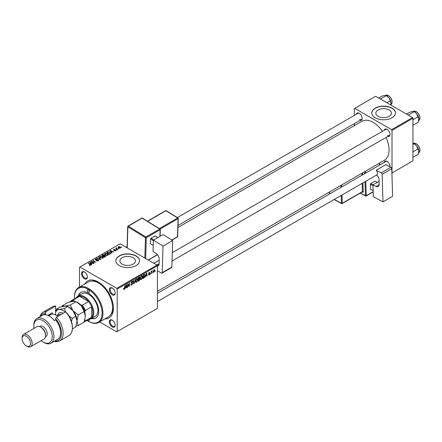 <?xml version="1.0" encoding="UTF-8"?>
<svg xmlns="http://www.w3.org/2000/svg" width="442" height="442" viewBox="0 0 442 442"><rect width="100%" height="100%" fill="white"/><g stroke="black" fill="none" stroke-linecap="round" stroke-linejoin="round"><path stroke-width="0.66" d="M389.137 109.975A7.796 4.503 0 0 0 380.639 109.003A7.796 4.503 0 0 0 375.827 113.158A7.796 4.503 0 0 0 378.109 116.34A7.796 4.503 0 0 0 386.606 117.318A7.796 4.503 0 0 0 391.419 113.158A7.796 4.503 0 0 0 389.137 109.975M392.004 108.13A11.851 6.84 0 0 0 379.092 106.644A11.851 6.84 0 0 0 371.777 112.964A11.851 6.84 0 0 0 375.247 117.804A11.851 6.84 0 0 0 388.159 119.285A11.851 6.84 0 0 0 395.474 112.964A11.851 6.84 0 0 0 392.004 108.13M395.474 113.064A11.851 6.84 0 0 0 392.004 108.323A11.851 6.84 0 0 0 379.17 106.82A11.851 6.84 0 0 0 371.777 113.064M122.152 264.117A7.796 4.503 180 0 1 119.87 260.935A7.796 4.503 180 0 1 124.683 256.774A7.796 4.503 180 0 1 133.18 257.752A7.796 4.503 180 0 1 135.462 260.935A7.796 4.503 180 0 1 130.65 265.095A7.796 4.503 180 0 1 122.152 264.117M136.048 255.907A11.851 6.84 0 0 0 123.13 254.421A11.851 6.84 0 0 0 115.821 260.741A11.851 6.84 0 0 0 119.29 265.581A11.851 6.84 0 0 0 132.202 267.062A11.851 6.84 0 0 0 139.517 260.741A11.851 6.84 0 0 0 136.048 255.907M139.512 260.841A11.851 6.84 0 0 0 136.048 256.1A11.851 6.84 0 0 0 123.207 254.598A11.851 6.84 0 0 0 115.821 260.841M112.251 326.914A4.149 2.392 60 0 1 109.318 321.837A4.149 2.392 60 0 1 112.251 320.141L112.251 320.141A4.149 2.392 60 0 1 115.185 325.224A4.149 2.392 60 0 1 112.251 326.914M112.467 320.279A3.553 2.05 -120 0 0 110.892 320.207A3.553 2.05 -120 0 0 110.345 323.058A3.553 2.05 -120 0 0 112.671 326.19A3.553 2.05 -120 0 0 114.445 326.367A3.553 2.05 -120 0 0 115.174 324.964M84.433 278.736A4.149 2.392 60 0 1 81.505 273.659A4.149 2.392 60 0 1 84.433 271.963L84.433 271.963A4.149 2.392 60 0 1 87.367 277.046A4.149 2.392 60 0 1 84.433 278.736M84.654 272.101A3.553 2.05 -120 0 0 83.074 272.029A3.553 2.05 -120 0 0 82.532 274.88A3.553 2.05 -120 0 0 84.853 278.012A3.553 2.05 -120 0 0 86.632 278.184A3.553 2.05 -120 0 0 87.361 276.786M112.251 294.797A4.149 2.392 60 0 1 109.318 289.714A4.149 2.392 60 0 1 112.251 288.024L112.251 288.024A4.149 2.392 60 0 1 115.185 293.101A4.149 2.392 60 0 1 112.251 294.797M112.467 288.156A3.553 2.05 -120 0 0 110.892 288.09A3.553 2.05 -120 0 0 110.345 290.935A3.553 2.05 -120 0 0 112.671 294.068A3.553 2.05 -120 0 0 114.445 294.245A3.553 2.05 -120 0 0 115.174 292.847M384.214 130.291A4.149 2.392 60 0 1 387.059 129.362L387.059 129.362A4.149 2.392 60 0 1 389.993 134.445A4.149 2.392 60 0 1 387.767 136.445M387.275 129.5A3.553 2.05 -120 0 0 385.7 129.429L172.292 252.636M356.396 114.229A4.149 2.392 60 0 1 359.241 113.307L359.241 113.307A4.149 2.392 60 0 1 362.175 118.384A4.149 2.392 60 0 1 359.954 120.384M359.462 113.439A3.553 2.05 -120 0 0 357.887 113.373L177.375 217.586M384.214 162.407A4.149 2.392 60 0 1 387.059 161.485L387.059 161.485A4.149 2.392 60 0 1 389.993 166.562A4.149 2.392 60 0 1 389.982 166.816M387.275 161.617A3.553 2.05 -120 0 0 385.7 161.551L157.407 293.35M84.765 284.018A21.326 12.315 60 0 1 98.345 282.024L98.345 282.024A21.326 12.315 60 0 1 113.423 308.146A21.326 12.315 60 0 1 104.909 318.909M98.986 282.41A19.553 11.288 -120 0 0 91.687 281.057M157.407 291.333L384.407 160.275A22.514 13 -120 0 0 386.043 137.44M382.49 131.285A22.514 13 -120 0 0 373.153 122.401A22.514 13 -120 0 0 361.893 121.285L177.949 227.486M156.993 265.095L157.407 265.819L117.196 289.04L116.776 288.311L156.993 265.095L120.125 243.813L79.494 267.272L79.494 287.062M117.196 289.04L117.196 331.605L116.776 331.848L99.632 321.953M142.595 276.803L141.318 279.51L140.689 279.582L140.313 278.626L140.711 276.896L141.584 275.88L142.236 275.819L142.595 276.803L142.258 276.609M145.683 276.023L144.993 277.344L146.357 273.173L146.727 272.957L147.131 276.112L146.821 276.289L146.722 275.421L145.468 275.896M123.401 289.162L124.003 289.504L123.428 288.781L123.732 288.56L124.02 289.101L125.08 285.455L124.721 288.145L124.003 289.504L123.401 289.107M123.484 288.742L124.02 289.101M132.075 282.902L132.655 283.515L131.738 285.04L131.07 285.162L130.826 284.421L131.13 284.2L131.208 284.654L131.755 284.631L132.351 283.725L131.13 282.814L131.954 281.443L132.561 281.35L132.81 282.002L131.943 281.841L131.434 282.615L132.451 282.963M130.826 284.433L131.755 284.631M132.274 283.471L131.147 282.985M131.257 283.228L131.13 282.814L132.213 283.438M132.506 282.134L131.644 281.67M131.175 282.466L131.55 282.852M135.396 279.499L134.114 283.62L133.727 283.847L133.28 280.72L133.583 280.543L133.97 283.223L135.396 279.499M137.722 279.62L136.44 282.322L135.816 282.399L135.434 281.438L135.838 279.709L136.711 278.698L137.363 278.631L137.722 279.62L137.385 279.427M155.346 270.88L154.971 271.581L155.346 270.88M157.407 265.819L157.407 308.389L117.196 331.605M139.12 278.791L139.893 279.233L139.048 280.775L137.871 281.455L138.368 277.78L139.523 277.167L139.932 277.703L139.523 278.764L139.893 279.233L139.313 278.637M139.523 277.167L139.932 277.703L139.219 277.294M125.611 287.609L124.92 288.93L126.285 284.758L126.655 284.543L127.058 287.698L126.755 287.875L126.655 287.007L125.395 287.482M127.987 285.096L127.362 287.521L127.865 283.847L128.186 283.659L129.025 286.051L129.744 282.764L129.246 286.433L128.926 286.62L128.081 284.239L127.987 285.096L127.716 284.941M149.076 275.029L148.346 274.57L149.087 274.714L149.49 274.106L148.611 273.449L149.252 272.377L149.943 272.725L149.236 272.692L148.948 273.399L149.794 273.902L149.076 275.029L148.346 274.615L149.076 275.029M148.65 274.349L149.087 274.714M149.252 272.377L149.943 272.725L149.297 272.349M149.639 272.946L149.009 272.559M148.639 273.222L149.197 273.471M144.346 274.372L144.993 275.344L144.086 277.786L142.749 278.637L143.241 274.968L144.683 274.41M153.114 271.869L153.833 272.283L153.109 271.719L154.07 269.598L154.783 270.211L153.833 272.283L153.341 272.338M154.07 269.598L154.545 269.543M152.529 272.51L152.153 273.206L152.529 272.51M151.44 272.637L150.976 273.891L151.335 271.217L151.645 271.04L151.567 271.592L152.269 270.725L151.44 272.637L151.164 272.476M150.473 273.697L150.098 274.394L150.473 273.697M116.887 250.034L116.229 249.929L116.887 250.034M118.948 248.846L118.285 248.741L118.948 248.846M104.671 254.167L105.097 253.41L107.417 253.581L108.273 254.664L107.842 255.299L105.566 255.15L104.66 254.04M111.809 252.968L111.478 253.155L109.909 250.68L110.279 250.465L113.616 251.923L112.412 251.697L111.367 252.299L111.809 252.968M105.533 256.592L104.362 257.266L101.925 255.288L103.13 254.647L104.196 254.796L104.505 255.443L105.467 255.575L105.865 256.133L105.533 256.592M104.566 255.255L104.505 255.675M100.605 259.437L100.212 259.664L96.831 258.227L100.036 259.277L98.621 257.194L98.953 257.006L100.605 259.437M89.278 265.272L89.306 264.902L90.201 265.089L90.052 264.537L88.328 263.139L88.638 262.957L90.422 264.41L90.527 265.299L89.278 265.272M90.201 265.427L90.052 264.537M90.798 264.935L90.527 265.299M94.157 263.156L93.848 263.338L91.417 261.355L95.069 262.123L92.986 260.448L93.295 260.272L95.732 262.25L92.08 261.487L94.157 263.156M116.776 288.311L79.908 267.029M91.743 264.554L91.411 264.747L89.842 262.266L90.212 262.051L93.544 263.509L92.339 263.283L91.301 263.885L91.743 264.554M98.262 260.835L96.362 260.786L97.936 260.625L98.041 259.995L95.428 259.896L95.08 259.448L95.466 258.968L97.174 258.968L95.803 259.172L95.715 259.708L98.317 259.802L98.682 260.294L98.262 260.835M97.936 260.984L98.041 259.995M95.803 259.172L95.715 260.018M99.798 256.984L100.224 256.227L102.544 256.393L103.4 257.476L102.969 258.117L100.693 257.962L99.781 256.852M114.146 250.824L115.345 250.658L115.417 250.238L113.533 250.166L113.566 249.443L114.909 249.421L113.821 249.608L113.997 250.045L115.699 250.05L115.6 250.824L114.146 250.824M115.345 250.94L115.417 250.238M113.533 250.166L113.566 249.443L113.566 250.183M113.821 249.608L113.793 250.266M115.699 250.758L115.699 250.05L115.6 250.824M110.102 253.951L109.235 254.454L106.798 252.476L107.942 251.857L109.749 252.155L110.506 253.642L110.102 253.951M110.644 253.283L110.506 253.642M120.357 248.078L118.782 248.006L118.047 247.128L118.384 246.664L119.992 246.769L120.677 247.603L120.357 248.078M116.655 248.061L117.771 249.526L117.462 249.702L115.688 248.266L116.362 248.387L116.66 247.747L116.544 248.957M116.362 248.807L116.379 247.824L116.379 248.824M121.765 247.222L121.102 247.117L121.765 247.222M110.936 314.395A19.553 11.288 -120 0 0 113.412 307.394M412.53 117.561L412.95 118.285L392.004 130.379L391.584 129.655L412.53 117.561L375.667 96.279L354.302 108.61L354.302 115.439M354.302 123.65L354.302 125.666M392.004 130.379L392.004 172.949L412.95 160.855L412.95 118.285M391.584 129.655L354.722 108.373M387.479 135.412A3.553 2.05 -120 0 0 389.253 135.589A3.553 2.05 -120 0 0 389.982 134.186M359.661 119.351A3.553 2.05 -120 0 0 361.44 119.528A3.553 2.05 -120 0 0 362.169 118.13M389.905 166.778A3.553 2.05 -120 0 0 389.982 166.308M91.737 261.614L91.737 261.167M93.295 260.703L93.295 260.272M92.08 261.896L92.08 261.487M90.212 262.852L90.212 262.051M91.301 264.57L91.301 263.885M90.66 262.852L91.124 263.592L91.958 263.112L90.306 262.366L90.66 263.559M91.124 264.294L91.124 263.592M90.306 263.001L90.306 262.366M91.958 263.504L91.958 263.112M89.306 265.288L89.306 264.902M89.533 265.388L89.533 265.067M88.638 263.388L88.638 262.957M90.422 265.355L90.422 264.41M96.627 260.918L96.627 260.587M96.721 260.957L96.721 260.642M97.141 261.067L97.141 260.791M95.466 259.918L95.466 258.968M96.091 260.073L96.091 259.791M98.317 260.797L98.317 259.802M97.141 258.36L97.141 258.051M100.036 259.587L100.036 259.277M98.953 257.686L98.953 257.006M100.224 257.636L100.224 256.227M102.544 256.785L102.544 256.393M100.257 256.885L100.257 257.664L100.262 256.973L101.014 257.796L102.649 257.907L102.942 257.454L102.942 258.128M101.014 258.122L101.014 257.796M100.555 256.426L100.262 256.973L100.555 256.426L102.207 256.553L102.649 258.255M103.13 254.99L103.13 254.647M104.196 255.824L104.196 254.796M105.467 256.631L105.467 255.575M102.516 255.343L103.279 255.957L104.146 255.316L103.041 255.04L102.516 255.769M103.279 256.388L103.279 255.957M104.146 255.305L104.146 255.852L103.903 254.984M103.561 256.189L104.384 256.857L105.24 256.343L105.152 255.747L104.207 255.819L103.561 256.62M104.384 257.255L104.384 256.857M105.24 256.758L105.152 255.747M114.373 250.934L114.373 250.603M110.279 251.266L110.279 250.465M111.367 252.984L111.367 252.299M110.732 251.266L111.196 252.001L112.025 251.52L110.373 250.78L110.732 251.973M111.196 252.708L111.196 252.001M110.373 251.41L110.373 250.78M112.025 251.918L112.025 251.52M107.942 252.211L107.942 251.857M109.749 252.537L109.749 252.155M107.389 252.526L109.257 254.045L110.185 253.216L109.428 252.321L108.268 252.078L107.389 252.526L107.389 252.957M109.257 254.437L109.257 254.045M109.649 254.211L109.649 253.818M105.097 254.824L105.097 253.41M107.417 253.973L107.417 253.581M105.135 254.857L105.135 254.161L105.887 254.984L107.522 255.089L107.815 254.642L107.815 255.316M105.887 255.305L105.887 254.984M105.434 253.614L105.135 254.161L105.434 253.614L107.08 253.736L107.522 255.437M118.384 247.724L118.384 246.664M119.992 247.166L119.992 246.769M120.091 248.189L119.683 246.94L118.638 246.824L118.45 247.78M118.638 246.824L119.053 247.807L120.268 247.647L120.268 248.122M119.053 248.133L119.053 247.807M118.6 248.99L118.6 248.564M115.997 248.514L115.997 248.084M116.66 248.056L116.66 247.747M116.539 250.178L116.539 249.752M121.417 247.36L121.417 246.934M138.705 280.576L139.048 280.775M138.617 278.035L138.468 279.178L139.622 277.891L138.357 277.88M138.799 277.532L139.622 277.891M138.407 279.604L138.241 280.847L139.114 280.327L139.589 279.399L138.142 279.454M138.711 279.035L139.589 279.399M135.456 281.753L136.44 282.322M136.075 279.83L135.738 281.283L136.462 281.913L137.418 279.758L136.7 279.095L135.843 279.698M135.451 281.112L135.738 281.283M136.401 278.924L137.158 279.057L136.622 278.747M135.445 281.631L136.462 281.913M133.655 283.355L134.114 283.62M133.606 283.013L133.97 283.223M130.832 284.515L131.738 285.04M131.959 281.438L132.81 281.93M131.898 281.477L132.81 282.002M131.141 282.642L132.655 283.515M126.71 287.493L127.058 287.698M126.313 286.808L126.655 287.007M126.185 285.88L125.782 287.118L126.611 286.637L126.429 285.046L125.959 285.747M128.616 285.814L129.025 286.051M128.744 286.145L129.246 286.433M148.634 273.233L149.794 273.902M146.777 275.907L147.131 276.112M146.379 275.222L146.722 275.421M146.258 274.289L145.849 275.526L146.683 275.051L146.501 273.46L146.031 274.162M143.274 277.941L143.617 278.14M144.661 275.151L144.993 275.344M143.794 277.615L144.086 277.786M143.495 275.217L143.114 278.029L144.689 275.499L144.324 274.797L143.23 275.068M143.932 274.57L144.479 274.825L143.982 274.543M140.335 278.941L141.318 279.51M140.954 277.018L140.617 278.466L141.341 279.101L142.291 276.941L141.573 276.283L140.716 276.885M140.324 278.3L140.617 278.466M141.274 276.112L142.031 276.244L141.495 275.935M140.318 278.814L141.341 279.101M154.413 270.001L154.783 270.211M154.479 270.388L154.059 269.913L153.413 271.51L153.833 271.974L154.479 270.388L153.827 269.775M153.131 271.344L153.833 271.974M151.838 271.001L152.147 271.178M88.29 289.764A1.481 0.856 -120 0 0 87.549 289.692A1.481 0.856 -120 0 0 87.323 290.88A1.481 0.856 -120 0 0 88.29 292.184A1.481 0.856 -120 0 0 89.03 292.256A1.481 0.856 -120 0 0 89.256 291.068A1.481 0.856 -120 0 0 88.29 289.764M87.593 320.014A1.481 0.856 -120 0 0 88.29 320.721A1.481 0.856 -120 0 0 89.03 320.798A1.481 0.856 -120 0 0 89.14 319.295M91.29 318.56A14.813 8.553 -120 0 0 95.693 318.069A14.813 8.553 -120 0 0 97.964 306.201A14.813 8.553 -120 0 0 88.29 293.151A14.813 8.553 -120 0 0 80.886 292.416A14.813 8.553 -120 0 0 78.256 295.985M81.096 292.3A14.813 8.553 -120 0 0 78.676 295.748M86.969 320.373A19.553 11.288 -120 0 0 88.29 321.207A19.553 11.288 -120 0 0 102.113 313.223A19.553 11.288 -120 0 0 88.29 289.283A19.553 11.288 -120 0 0 74.466 297.262A19.553 11.288 -120 0 0 74.527 298.825M88.709 321.45L88.29 321.207L88.709 321.45A20.144 11.63 60 0 0 98.781 322.445L108.412 316.881A20.144 11.63 -120 0 0 111.5 300.742A20.144 11.63 -120 0 0 98.345 282.99A20.144 11.63 -120 0 0 88.273 281.996L78.637 287.56A20.144 11.63 60 0 1 88.709 288.554A20.144 11.63 60 0 1 101.864 306.306A20.144 11.63 60 0 1 98.781 322.445M76.355 297.77A13.033 7.525 60 0 1 78.002 296.134L82.19 293.715A13.033 7.525 60 0 1 88.709 294.361A13.033 7.525 60 0 1 97.223 305.847A13.033 7.525 60 0 1 95.223 316.29L91.035 318.71A13.033 7.525 60 0 1 88.798 319.317M74.466 297.262L74.466 296.781A20.144 11.63 60 0 1 78.637 287.56M91.709 318.323A14.813 8.553 -120 0 0 95.903 317.947M418.784 119.141A5.768 3.332 60 0 0 416.745 113.887A5.768 3.332 -120 0 0 414.707 112.08L416.745 113.887L418.784 119.141L418.154 122.224L412.95 125.23M412.95 119.793L418.154 116.787M408.8 115.406L408.635 114.854L414.077 111.715L412.668 111.533L409.999 112.08L406.518 114.091M408.635 114.854L408.088 114.997M418.784 151.263A5.768 3.332 60 0 0 416.745 146.004A5.768 3.332 -120 0 0 414.707 144.197L416.745 146.004L418.784 151.263L418.154 154.346L412.95 157.352M412.95 151.91L418.154 148.904M412.95 144.484L414.077 143.832L412.668 143.65M380.982 99.351L380.822 98.798L380.275 98.936M386.855 102.737L390.341 100.726L390.971 103.08L390.706 104.958M380.822 98.798L386.258 95.654L388.932 97.826L390.341 100.726M378.7 98.03L382.181 96.019L384.855 95.472L386.258 95.654M390.971 103.08A5.768 3.332 -120 0 0 388.932 97.826A5.768 3.332 -120 0 0 386.656 95.892M78.002 296.134A13.033 7.525 60 0 1 88.046 299.626A13.033 7.525 60 0 1 93.737 312.743A13.033 7.525 60 0 1 91.035 318.71M84.615 320.61A11.851 6.84 -120 0 0 84.936 320.102L85.356 320.875A12.442 7.183 60 0 1 84.184 321.975L90.323 318.439A12.442 7.183 -120 0 0 91.638 317.245A12.442 7.183 -120 0 0 92.897 312.743A12.442 7.183 -120 0 0 91.638 306.781A12.442 7.183 -120 0 0 88.632 301.571L79.566 296.339A12.442 7.183 -120 0 0 77.88 296.886L71.593 300.516A12.442 7.183 60 0 1 73.284 299.969L73.742 300.715A11.851 6.84 -120 0 0 70.886 301.687M85.356 320.875L91.638 317.245L91.638 306.781L85.356 310.411L84.936 311.671A11.851 6.84 -120 0 0 81.046 304.936L82.345 305.201L88.632 301.571A12.442 7.183 -120 0 0 79.566 296.339L73.284 299.969M70.228 301.831L70.278 301.704A12.442 7.183 60 0 1 71.593 300.516M84.936 320.102L84.936 319.389M84.936 312.942L84.936 311.671M81.046 304.936L79.947 304.295M74.659 301.245L73.742 300.715M82.345 305.201A12.442 7.183 60 0 1 85.356 310.411M55.615 306.068A16.586 9.575 -120 0 0 52.344 306.842L43.128 312.163A16.586 9.575 60 0 1 46.399 311.389L55.615 306.068L55.615 314.931M41.139 340.677A13.033 7.525 -120 0 0 43.045 342.009A13.033 7.525 -120 0 0 52.261 336.688A13.033 7.525 -120 0 0 43.045 320.721A13.033 7.525 -120 0 0 33.83 326.041A13.033 7.525 -120 0 0 34.028 328.362M43.885 342.489L43.045 342.009L43.885 342.489A14.216 8.21 60 0 0 50.99 343.196L57.698 339.323A14.216 8.21 -120 0 0 55.615 319.859L54.355 320.583A14.216 8.21 60 0 0 49.327 316.129A14.216 8.21 60 0 0 44.305 314.781L45.559 314.052A14.216 8.21 -120 0 0 43.476 314.698L36.774 318.566A14.216 8.21 60 0 1 43.885 319.273A14.216 8.21 60 0 1 53.173 331.798A14.216 8.21 60 0 1 50.99 343.196M30.68 346.71L44.09 338.97A7.111 4.105 -120 0 0 45.559 335.716L45.559 334.749A5.923 3.42 -120 0 0 41.371 327.494L40.531 327.014A7.111 4.105 -120 0 0 36.979 326.66L23.57 334.401A7.111 4.105 60 0 1 27.128 334.749A7.111 4.105 60 0 1 31.769 341.014A7.111 4.105 60 0 1 30.68 346.71A7.111 4.105 60 0 1 27.128 346.362L26.288 345.876A5.923 3.42 -120 0 0 30.476 343.456A5.923 3.42 -120 0 0 26.288 336.202A5.923 3.42 -120 0 0 22.1 338.622A5.923 3.42 -120 0 0 26.288 345.876L27.128 346.362M45.559 335.716A7.111 4.105 -120 0 0 40.531 327.014L41.371 327.494M45.46 336.81L46.007 336.495A5.923 3.42 -120 0 0 46.918 331.749A5.923 3.42 -120 0 0 43.045 326.527A5.923 3.42 -120 0 0 40.084 326.235L39.537 326.55M54.731 341.036A15.404 8.895 -120 0 0 61.466 333.854A15.404 8.895 -120 0 0 55.615 318.754L56.449 317.19L65.665 311.87A16.586 9.575 -120 0 1 72.372 327.981A16.586 9.575 -120 0 1 68.935 335.572L59.72 340.892A16.586 9.575 60 0 1 54.261 341.307M56.449 317.19A16.586 9.575 60 0 1 59.72 340.892M40.045 316.682A16.586 9.575 60 0 1 43.128 312.163M46.399 311.389L45.559 312.953L45.559 314.052M45.559 312.953A15.404 8.895 -120 0 0 40.515 316.406M55.615 319.859L55.615 318.754M65.665 311.87L67.344 313.511A15.404 8.895 60 0 1 72.372 327.014L72.372 327.981M33.83 326.041L33.83 325.074A14.216 8.21 60 0 1 36.774 318.566M47.802 315.378L52.261 312.803L52.261 314.151M48.896 315.671A11.553 6.669 60 0 1 50.012 314.102M50.587 314.698L50.587 313.77M22.1 338.622L22.1 337.655A7.111 4.105 60 0 1 23.57 334.401M76.041 326.102L78.212 325.561L84.124 322.146L85.356 316.129L84.124 311.533L78.212 314.947L72.996 310.709L70.25 305.046L76.168 301.632L81.378 305.87L84.124 311.533M78.212 325.561L76.98 320.964L78.212 314.947M70.25 305.046L65.04 306.113L62.289 305.759L68.206 302.339L73.416 301.273L76.168 301.632M62.289 305.759L61.996 306.637M76.98 321.085A11.254 6.497 -120 0 0 76.98 320.964A11.254 6.497 -120 0 0 72.996 310.709A11.254 6.497 -120 0 0 68.554 306.925M85.356 316.129A11.254 6.497 60 0 0 81.378 305.87A11.254 6.497 -120 0 0 76.93 302.09M65.261 312.107A11.254 6.497 -120 0 0 59.173 309.499L56.427 309.14L59.83 307.179L65.04 306.113L67.786 306.466L72.996 310.709L75.748 316.367L76.98 320.964L75.748 326.981L72.344 328.947M65.709 311.908L64.383 308.433L59.173 309.499A11.254 6.497 -120 0 0 55.615 312.461M71.455 321.433L72.344 318.334L69.046 316.052M56.427 309.14L55.615 311.897M64.383 308.433L67.786 306.466M72.344 318.334L75.748 316.367M57.791 316.417A10.663 6.155 -120 0 0 56.035 315.163A10.663 6.155 -120 0 0 50.703 314.632L48.697 315.787M56.035 315.163L56.449 315.4A10.072 5.812 60 0 1 57.863 316.378M379.059 181.38L372.982 184.889L373.341 196.696L382.971 201.861L392.601 196.298L391.772 168.745L382.137 174.308L382.971 201.861M372.982 184.889L375.915 186.458L379.148 184.596M382.137 174.308A1.182 0.685 -120 0 0 381.275 172.877L376.451 170.479A3.553 2.05 60 0 1 376.689 174.96A3.553 2.05 60 0 1 376.59 175.015M376.424 175.115L376.816 175.325A2.961 1.713 60 0 1 378.982 178.911L379.148 184.32A4.74 2.735 60 0 1 378.164 186.629A4.74 2.735 60 0 1 375.915 186.458M381.275 172.877L390.905 167.314L385.883 164.617L376.247 170.181M390.905 167.314A1.182 0.685 60 0 1 391.772 168.745M373.159 190.657L370.518 189.226L370.368 184.303L370.772 183.568L374.96 181.154L377.291 182.402M370.518 189.226L373.159 190.64M373.009 185.723L370.368 184.303M370.772 183.568L373.098 184.817M153.407 240.117L163.043 234.553L172.673 240.503L163.037 246.067L153.407 240.117L153.054 251.515L155.982 253.321A4.74 2.735 60 0 1 159.214 259.194L159.054 264.415A2.961 1.713 60 0 1 158.44 265.686A2.961 1.713 60 0 1 157.358 265.725M157.407 270.664L161.341 273.09A1.182 0.685 -120 0 0 161.965 273.167A1.182 0.685 -120 0 0 162.208 272.659L171.844 267.095L172.673 240.503M171.844 267.095A1.182 0.685 60 0 1 171.601 267.603L161.965 273.167M162.208 272.659L163.037 246.067M157.407 267.399A3.553 2.05 60 0 1 157.407 268.885M159.076 263.73L156.855 265.018M153.241 245.487L150.435 243.752L150.584 239L151.02 238.288L155.208 235.868L157.905 237.52L155.208 235.868M153.391 240.735L150.584 239M151.02 238.288L153.7 239.945M92.682 262.382L92.682 261.946M96.92 259.99L96.92 259.664M99.168 259.216L99.168 258.896M102.671 255.249L102.671 254.857M103.771 256.067L103.771 255.669M104.953 256.924L104.953 256.526M107.528 252.448L107.528 252.05M117.075 249.387L117.075 248.945M133.484 282.178L133.865 282.394M128.13 284.444L128.583 284.709M128.379 285.195L128.865 285.477M148.623 273.57L149.131 273.863M143.595 274.764L143.937 274.963M413.463 111.345L416.309 111.594C420.022 114.826 420.85 117.826 418.801 120.583A5.332 3.077 -120 0 0 419.613 116.312A5.332 3.077 -120 0 0 416.132 111.611A5.332 3.077 -120 0 0 413.463 111.345L413.182 111.511M416.381 111.754A4.978 2.873 60 0 1 419.9 117.992M413.463 143.468L416.309 143.711C420.022 146.948 420.85 149.943 418.801 152.7A5.332 3.077 -120 0 0 419.613 148.429A5.332 3.077 -120 0 0 416.132 143.733A5.332 3.077 -120 0 0 413.463 143.468L413.182 143.633M416.381 143.877A4.978 2.873 60 0 1 419.9 150.114M388.314 95.549A5.332 3.077 -120 0 0 385.651 95.29L388.496 95.533C392.203 98.77 393.032 101.765 390.982 104.522A5.332 3.077 -120 0 0 391.8 100.251A5.332 3.077 -120 0 0 388.314 95.549M388.568 95.699A4.978 2.873 60 0 1 392.082 101.931M57.631 315.422A7.939 4.586 60 0 1 63.195 313.301M61.051 314.533A6.519 3.763 -120 0 0 58.891 314.693L57.035 315.765M360.385 193.027L365.396 195.718L364.976 181.723M364.733 173.656L364.672 171.667M362.711 174.822L362.655 172.949A1.182 0.685 -120 0 0 362.644 172.839M362.954 182.894L363.213 191.64A0.591 0.331 -1.7 0 0 362.379 191.657L362.131 183.369M362.125 192.021L362.407 192.176A1.182 0.685 -120 0 0 363.213 191.64M365.799 181.248L366.236 195.701L373.186 191.684M379.38 165.197L379.324 163.214M365.501 171.192L365.556 173.181M342.02 194.977L342.268 203.27L362.379 191.657A0.591 0.343 60 0 1 362.258 191.95L342.147 203.558A0.591 0.343 60 0 1 341.865 203.535A0.591 0.354 118.2 0 1 341.572 203.563L334.091 199.552M361.887 175.297L361.827 173.314M341.716 184.922L341.776 186.905M329.561 191.944L329.616 193.928M334.279 199.447L341.434 203.287L341.196 195.452M340.953 187.386L340.892 185.397M341.434 203.287A0.591 0.354 118.2 0 0 341.572 203.563A0.591 0.591 0 0 0 342.147 203.558A0.591 0.343 60 0 0 342.268 203.27A0.591 0.331 178.3 0 1 341.434 203.287M360.202 193.132L365.54 195.999A0.591 0.591 0 0 0 366.114 195.988A0.591 0.343 60 0 0 366.236 195.701A0.591 0.331 178.3 0 1 365.396 195.718A0.591 0.354 118.2 0 0 365.832 195.966A0.591 0.343 60 0 0 366.114 195.988L373.197 191.9M157.137 265.349L159.059 264.244M144.832 258.078L145.468 237.724L127.882 226.857L127.23 247.912M159.921 236.354L160.131 229.763L146.308 237.746A0.591 0.343 -120 0 0 145.899 237.011L159.728 229.028L142.142 218.16L128.318 226.138L145.899 237.011A0.591 0.331 121.7 0 0 145.468 237.724A0.591 0.354 -178.2 0 0 146.308 237.746L145.656 258.553M148.153 259.995L157.451 254.625M159.313 228.564L177.651 217.972L165.927 210.729L147.589 221.315M171.861 240.006L177.491 236.752L178.054 218.707L160.109 229.067M177.667 236.514A0.591 0.591 0 0 1 177.369 237.006A0.591 0.343 -120 0 0 177.491 236.752A0.591 0.354 1.8 0 0 177.667 236.514L178.231 218.464A0.591 0.354 1.8 0 0 178.054 218.204A0.591 0.331 121.7 0 0 177.651 217.972A0.591 0.343 -120 0 1 178.054 218.707A0.591 0.354 1.8 0 0 178.231 218.464A0.591 0.591 0 0 0 177.949 217.945L166.225 210.696A0.591 0.591 0 0 0 165.617 210.69L147.407 221.204M165.617 210.69A0.591 0.343 -120 0 1 165.927 210.729A0.591 0.331 -58.3 0 1 166.225 210.696M142.545 218.392A0.591 0.331 121.7 0 0 142.142 218.16A0.591 0.343 -120 0 0 141.832 218.121A0.591 0.591 0 0 1 142.44 218.133L160.021 229A0.591 0.331 121.7 0 0 159.728 229.028A0.591 0.343 -120 0 1 160.131 229.763A0.591 0.354 1.8 0 0 160.131 229.26A0.591 0.331 121.7 0 0 160.021 229A0.591 0.591 0 0 1 160.302 229.52L160.092 236.255M127.882 226.354A0.591 0.354 1.8 0 0 127.882 226.857A0.591 0.331 121.7 0 1 128.318 226.138A0.591 0.343 -120 0 0 127.882 226.354M90.345 264.896L90.345 265.382M98.235 260.261L98.235 260.846M95.544 259.482L95.544 259.951M105.4 256.078L105.4 256.664M115.55 250.415L115.55 250.852M113.677 249.796L113.677 250.233M110.185 253.216L110.185 253.901M105.13 254.073L105.13 254.852M139.517 277.62L139.086 277.366M139.484 279.112L139.026 278.852M131.274 284.714L130.826 284.46M132.246 283.455L131.13 282.808M132.357 281.786L131.86 281.499M123.799 289.129L123.412 288.902M148.783 274.758L148.396 274.537M149.402 273.913L148.611 273.454M149.523 272.653L149.158 272.438M154.313 269.891L153.949 269.675M153.573 271.996L153.109 271.731M172.032 261.001L389.253 135.589M153.855 263.283L159.181 260.211M376.689 174.96L157.407 301.56M127.086 246.619L126.042 247.227M361.44 119.528L178.01 225.426M385.651 95.29L385.363 95.45M329.456 194.021L329.395 192.038M379.562 165.093L379.501 163.109M177.369 237.006L172.015 240.1M127.047 247.807L127.71 226.597A0.591 0.591 0 0 1 128.009 226.1L141.832 218.121M148.313 260.084L157.551 254.752"/></g></svg>
